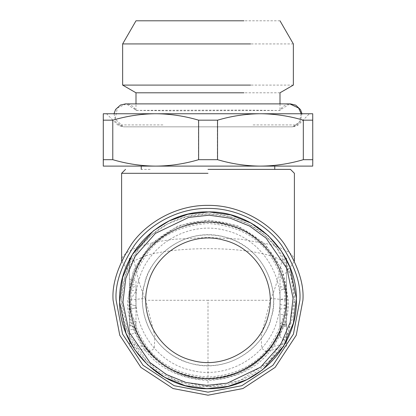 <?xml version="1.0" encoding="UTF-8"?>
<svg xmlns="http://www.w3.org/2000/svg" width="416" height="416" viewBox="0 0 416 416"><rect width="100%" height="100%" fill="white"/><g stroke="black" fill="none" stroke-linecap="round" stroke-linejoin="round"><path stroke-width="0.31" stroke-dasharray="2.08 1.56" d="M289.567 268.242L286.546 270.525L286.546 343.278L286.546 258.003L286.546 270.525L288.532 268.991C292.261 279.516 294.242 287.004 294.398 300.29L290.945 276.099L277.118 248.451L264.81 235.196L248.659 224.058L229.268 216.549L208 213.892L186.732 216.549L167.341 224.058L151.19 235.196L138.882 248.451L125.055 276.099L121.602 300.29L127.665 332.093L146.905 361.384L176.197 380.624L208 386.693L239.803 380.624L269.095 361.384L288.335 332.093L294.398 300.29C294.216 307.824 293.66 313.446 292.739 317.148L287.825 333.356C283.286 344.136 277.04 353.48 269.095 361.384C260.572 369.73 251.228 375.976 241.062 380.115C230.474 384.472 219.45 386.662 208 386.693C196.55 386.662 185.526 384.472 174.938 380.115C164.367 375.705 155.022 369.46 146.905 361.384C138.83 353.267 132.584 343.923 128.175 333.356C123.822 322.764 121.628 311.745 121.602 300.29C121.623 289.494 123.578 279.063 127.468 268.991C139.708 236.22 173.321 213.455 208 213.892C242.679 213.455 276.292 236.22 288.532 268.991L289.567 268.242L294.388 260.988M286.546 324.548L281.798 327.179C271.092 357.682 240.88 378.919 208 378.836C182.442 378.248 161.663 367.988 145.652 348.062L134.202 327.179C138.497 337.428 142.267 344.328 145.512 347.88C149.781 353.09 152.428 356.065 153.452 356.808L162.646 364.416C176.4 373.958 191.516 378.768 208 378.836L208 300.29L145.652 300.29L154.872 335.972L154.279 348.332L149.999 351.614L145.652 348.062M281.798 327.179L271.102 347.058L286.546 343.278L286.546 346.107L266.001 351.614L261.721 348.332L261.128 335.977L270.348 300.29L208 300.29M208 386.693L208 378.836C233.558 378.248 254.337 367.988 270.348 348.062L271.102 347.058M286.546 272.454L286.546 323.809L284.518 324.35L286.546 320.71L286.546 272.454L279.999 276.687L279.999 286.697L286.546 287.425M286.546 298.256L279.999 299.494L279.999 323.138L282.506 324.272L286.546 325.359L286.546 320.71M286.546 326.248L286.546 289.864L284.518 289.323L286.546 292.963L286.546 326.248L279.999 326.976L279.999 290.534L282.506 289.401L284.518 289.323M282.506 289.401L286.546 288.314L286.546 292.963M134.202 327.179L129.454 324.548L129.454 270.525L126.433 268.242L121.612 260.988M126.433 268.242L129.454 270.525L129.454 258.003L129.454 343.278L144.898 347.058M129.454 324.548L129.454 346.102L149.999 351.614M270.348 348.062L266.001 351.614M282.506 324.272L284.518 324.35M279.999 299.494L279.999 276.687M279.999 286.697L279.999 323.138M286.546 315.416L279.999 314.179L279.999 336.986L286.546 341.219M279.999 336.986L279.999 326.976M279.999 314.179L279.999 290.534M129.454 258.003L134.202 260.78L145.527 255.793C153.837 253.412 154.003 253.516 162.677 251.924C176.368 249.756 191.48 248.674 208 248.674C240.874 248.643 271.138 253.334 281.798 260.78L286.546 258.003M294.398 260.603C294.206 257.249 292.011 254.296 287.825 251.748C283.286 248.856 277.04 246.355 269.095 244.234L241.062 239.216L208 237.453L174.938 239.216C164.367 240.396 155.022 242.07 146.905 244.234C138.83 246.412 132.584 248.914 128.175 251.748C123.822 254.582 121.628 257.535 121.602 260.603M286.546 300.071L271.102 298.386C275.626 287.638 279.193 275.101 281.798 260.78M271.102 298.386L270.348 300.29M302.91 300.29C304.174 283.795 297.851 264.815 283.925 243.344C269.365 222.966 240.219 205.005 208 205.384C175.781 205.005 146.635 222.966 132.075 243.344C118.149 264.815 111.826 283.795 113.09 300.29L119.756 335.228L140.889 367.401L173.066 388.539L208 395.2L242.934 388.539L275.111 367.401L296.244 335.228L302.91 300.29M208 173.311L121.602 173.311L208 173.311M136.001 291.304L136.001 289.926L129.454 291.164L129.454 288.064L136.001 286.312L136.001 307.726L129.454 309.483L129.454 279.032L136.001 280.784L136.001 307.726L129.454 309.483L129.454 283.681L136.001 284.918L136.001 291.304C132.116 296.249 129.932 301.194 129.454 306.134M129.454 304.19L129.454 334.641L136.001 332.888L136.001 322.369C132.116 317.424 129.932 312.478 129.454 307.538L129.454 322.509L129.454 304.19L136.001 305.947L129.454 304.19M136.001 322.369L136.001 323.747L129.454 322.509L129.454 325.608L136.001 327.361L136.001 305.947L136.001 328.749L129.454 329.992L129.454 307.538M145.652 300.29L144.898 298.386L129.454 300.071M134.202 260.78C136.807 275.101 140.374 287.638 144.898 298.386M208 169.38L290.472 169.38L208 169.38M265.845 169.38L274.763 169.38M150.155 169.38L141.237 169.38M265.845 166.109L274.763 166.109M150.155 166.109L141.237 166.109M128.799 300.29C127.707 257.972 165.677 220.002 208 221.088C250.323 220.002 288.293 257.972 287.201 300.29C288.293 342.612 250.323 380.583 208 379.491C165.677 380.583 127.707 342.612 128.799 300.29M103.272 166.109L312.728 166.109L312.692 159.687L303.222 159.687C288.865 163.894 274.56 166.031 260.296 166.109C245.887 166.01 231.582 163.868 217.376 159.687L198.458 159.687C184.2 163.878 169.905 166.02 155.568 166.109C141.211 166.015 126.916 163.873 112.684 159.687L103.236 159.687M127.754 300.29C126.682 314.241 132.033 330.288 143.806 348.436C157.737 367.916 179.14 378.612 208 380.536C236.86 378.612 258.263 367.916 272.194 348.436C283.967 330.288 289.318 314.241 288.246 300.29L282.61 270.754L264.742 243.547L237.536 225.68L208 220.043L178.464 225.68L151.258 243.547L133.39 270.754L127.754 300.29M198.458 159.687L198.458 120.177C184.787 116.147 170.971 114.005 157.009 113.75L154.138 113.75C140.26 113.989 126.443 116.132 112.684 120.177L112.684 159.687M303.222 159.687L303.222 120.177C289.427 116.132 275.595 113.989 261.726 113.75L312.718 113.75L312.692 159.687M261.726 113.75L258.861 113.75C245.024 113.984 231.192 116.126 217.376 120.177L217.376 159.687M112.684 120.177L103.236 120.177M154.138 113.75L106.543 113.745L117.718 124.92L122.346 126.838M217.376 120.177L198.458 120.177M258.861 113.75L157.009 113.75M312.692 120.177L303.222 120.177M144.768 283.374C152.937 249.356 191.36 227.152 224.916 237.058C258.939 245.227 281.143 283.655 271.232 317.205C263.063 351.229 224.64 373.433 191.084 363.522C157.061 355.352 134.857 316.93 144.768 283.374C137.28 301.189 144.513 350.137 191.084 363.522C238.113 375.18 268.824 336.383 271.232 317.205C278.72 299.39 271.487 250.442 224.916 237.058C177.887 225.404 147.176 264.202 144.768 283.374M157.336 113.745L309.457 113.745L298.282 124.92L293.654 126.838M165.23 126.838L282.209 126.838L165.23 126.838M122.637 277.456C133.666 231.525 185.536 201.552 230.838 214.932C276.765 225.956 306.743 277.831 293.363 323.128C282.334 369.054 230.464 399.032 185.162 385.653C139.235 374.624 109.257 322.754 122.637 277.456M301.2 113.745L299.203 122.288L292.614 126.838L123.386 126.838L293.327 126.838L300.175 121.987L301.985 113.745M114.015 113.745L115.825 121.987L122.673 126.838L123.386 126.838L115.17 118.96L117.359 108.061L126.214 103.891L136.573 110.38L243.953 110.063L279.37 110.495L172.047 110.843L135.996 110.427C133.775 106.272 130.286 104.088 125.528 103.891L290.472 103.891C285.714 104.094 282.22 106.272 279.999 110.432L279.37 110.495L289.786 103.891M279.999 92.799L172.047 92.799M293.353 85.093L165.376 85.093M293.353 43.93L165.376 43.93M279.999 20.8L172.047 20.8M279.999 304.502L286.546 305.739M279.999 309.171L286.546 307.934M129.917 300.29C128.877 313.862 134.082 329.477 145.532 347.142C159.094 366.09 179.915 376.501 208 378.373C236.085 376.501 256.906 366.09 270.468 347.142C281.918 329.477 287.123 313.862 286.083 300.29C287.123 286.718 281.918 271.102 270.468 253.443C256.906 234.494 236.085 224.084 208 222.212C179.915 224.084 159.094 234.494 145.532 253.443C134.082 271.102 128.877 286.718 129.917 300.29M284.794 300.29C285.818 313.638 280.696 328.999 269.433 346.367C256.1 365.004 235.622 375.242 208 377.083C180.378 375.242 159.9 365.004 146.567 346.367C135.304 328.999 130.182 313.638 131.206 300.29C130.182 286.941 135.304 271.586 146.567 254.218C159.9 235.581 180.378 225.342 208 223.496C235.622 225.342 256.1 235.581 269.433 254.218C280.696 271.586 285.818 286.941 284.794 300.29M253.084 124.92L298.282 124.92M162.916 124.92L117.718 124.92M138.445 281.684C127.546 318.594 151.97 360.859 189.394 369.845C226.304 380.744 268.57 356.32 277.555 318.9C288.454 281.991 264.03 239.72 226.606 230.734C189.696 219.835 147.43 244.26 138.445 281.684M279.999 103.891L279.999 110.432M136.001 110.432L136.001 103.891"/><path stroke-width="0.62" d="M294.388 260.988L294.398 173.311L290.472 169.38M208 173.311L121.602 173.311L208 173.311M121.612 260.988L121.602 173.311L125.528 169.38M302.91 300.29C304.174 283.795 297.851 264.815 283.925 243.344C269.365 222.966 240.219 205.005 208 205.384C175.781 205.005 146.635 222.966 132.075 243.344C118.149 264.815 111.826 283.795 113.09 300.29L119.756 335.228L140.889 367.401L173.066 388.539L208 395.2L242.934 388.539L275.111 367.401L296.244 335.228L302.91 300.29M208 169.38L290.472 169.38L208 169.38M299.874 300.29C301.096 284.32 294.975 265.949 281.497 245.17C267.4 225.441 239.19 208.057 208 208.421C176.81 208.057 148.6 225.441 134.503 245.17C121.025 265.949 114.904 284.32 116.126 300.29L122.58 334.11L143.036 365.253L174.184 385.71L208 392.163L241.816 385.71L272.964 365.253L293.42 334.11L299.874 300.29M296.364 300.29C297.58 253.074 255.216 210.709 208 211.926C160.784 210.709 118.42 253.074 119.636 300.29C118.42 347.506 160.784 389.87 208 388.653C255.216 389.87 297.58 347.506 296.364 300.29M155.704 166.109L103.272 166.109L103.308 159.687L112.778 159.687C126.984 163.868 141.294 166.01 155.704 166.109C169.967 166.031 184.272 163.894 198.624 159.687L217.542 159.687C231.8 163.878 246.095 166.02 260.432 166.109L155.704 166.109M312.728 166.109L260.432 166.109C274.789 166.015 289.084 163.873 303.316 159.687L312.764 159.687L312.728 166.109M258.664 113.745L103.277 113.75L103.272 166.109M112.778 159.687L112.778 120.177C126.573 116.132 140.405 113.989 154.274 113.75L103.282 113.75L103.308 159.687M154.274 113.75L157.139 113.75C170.976 113.984 184.808 116.126 198.624 120.177L198.624 159.687M217.542 159.687L217.542 120.177C231.213 116.147 245.029 114.005 258.991 113.75L261.862 113.75C275.74 113.989 289.557 116.132 303.316 120.177L303.316 159.687M312.764 159.687L312.723 113.75L261.862 113.75M103.308 120.177L112.778 120.177M198.624 120.177L217.542 120.177M157.139 113.75L258.991 113.75M303.316 120.177L312.764 120.177M122.637 277.456L119.657 302.271L126.006 333.237L134.664 349.591L147.68 364.863L164.856 377.406L185.162 385.653L206.877 388.648L228.02 386.355L246.922 379.621L262.59 369.777L283.551 346.117L293.363 323.128L296.343 298.314L289.994 267.342L281.336 250.994L268.32 235.716L251.144 223.179L230.838 214.932L209.123 211.936L187.98 214.224L169.078 220.964L153.41 230.802L132.449 254.467L122.637 277.456M136.001 103.891L136.001 92.799L243.953 92.799M132.6 280.119C142.34 239.548 188.157 213.07 228.171 224.89C268.741 234.629 295.22 280.452 283.4 320.466C273.66 361.031 227.843 387.509 187.829 375.695C147.259 365.955 120.78 320.133 132.6 280.119M136.001 92.799L122.647 85.093L250.624 85.093M147.93 284.222C138.518 316.098 159.609 352.602 191.932 360.36C223.808 369.777 260.312 348.681 268.07 316.363C277.482 284.487 256.391 247.983 224.068 240.219C192.192 230.807 155.688 251.898 147.93 284.222M122.647 85.093L122.647 43.93L250.624 43.93M122.647 43.93L136.001 20.8L243.953 20.8M301.985 113.745L300.518 109.637L295.755 105.154L290.472 103.891L289.786 103.891L298.641 108.061L301.2 113.745M290.202 322.28L280.753 344.417L260.567 367.203L227.276 383.167L206.918 385.377L186.009 382.491L166.452 374.551L149.916 362.471L129.043 332.02L122.928 302.198L125.798 278.299L135.247 256.162L155.433 233.376L188.724 217.412L209.082 215.207L229.991 218.093L249.548 226.034L266.084 238.108L286.957 268.564L293.072 298.386L290.202 322.28M274.763 166.109L274.763 169.38M141.237 169.38L141.237 166.109M289.786 103.891L125.528 103.891L120.484 105.04L115.591 109.455L114.015 113.745M279.999 20.8L293.353 43.93L293.353 85.093L279.999 92.799L279.999 103.891"/></g></svg>
